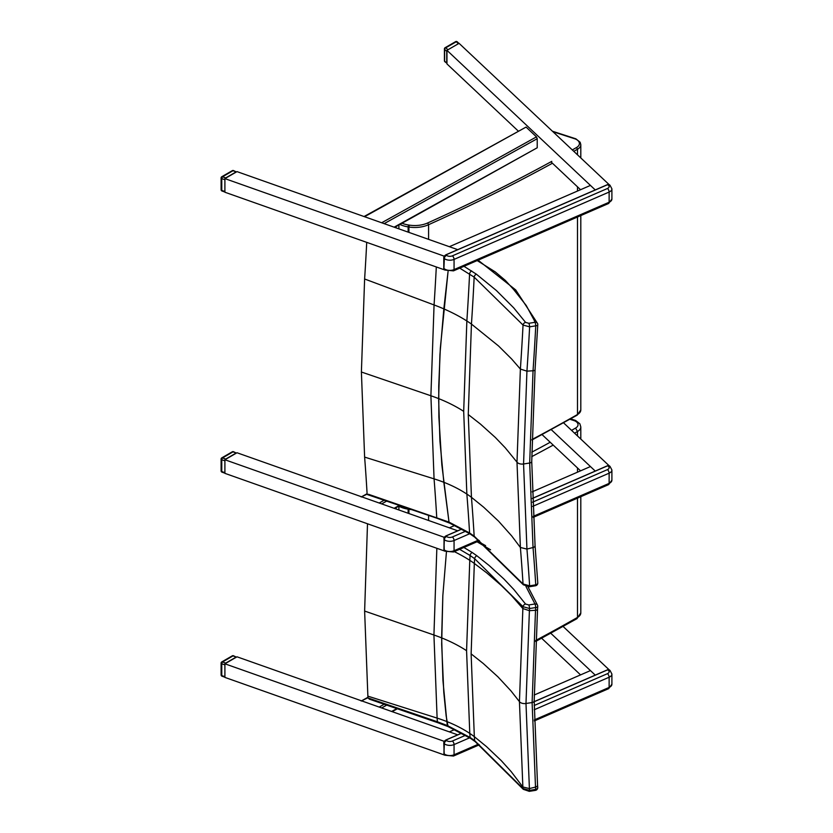 <?xml version="1.0" encoding="UTF-8"?>
<svg xmlns="http://www.w3.org/2000/svg" width="833" height="833" viewBox="0 0 833 833"><rect width="100%" height="100%" fill="white"/><g stroke="black" fill="none" stroke-linecap="round" stroke-linejoin="round"><path stroke-width="1.25" d="M436.305 266.966A2290.104 1489.987 66.7 0 1 434.066 304.951A138.07 68.577 -173.9 0 1 443.833 308.876L448.071 271.402L440.334 348.038L438.741 386.148L438.876 417.073L441.844 464.897L449.018 522.104L368.425 494.271M449.705 523.124L449.018 522.104L449.705 523.124M366.718 242.361A2211.771 1439.018 66.7 0 1 364.615 278.993L361.397 372.018L364.615 457.098A2211.771 1105.662 53.7 0 1 367.093 493.719L361.543 496.78M364.615 278.993L434.066 304.951L430.9 395.769L434.066 478.86A2290.104 1144.823 53.7 0 1 436.731 517.408A2.78 1.156 -71.2 0 0 437.231 518.334A2.78 1.156 -71.2 0 1 437.231 518.334L367.551 494.635M459.743 268.143L474.164 277.129L523.041 325.068A2.78 2.083 -36.5 0 1 525.581 322.392L513.732 307.866L496.374 290.509L476.341 274.161L463.981 266.3M476.341 274.161A2.78 1.791 -53.5 0 0 474.164 277.129A2339.512 1522.13 66.7 0 1 471.447 324.079L498.561 345.987L511.701 359.054L520.386 369.061A2432.173 1582.419 66.7 0 0 523.041 325.068L529.621 326.828A2.78 0.614 -99.3 0 0 528.872 323.298L525.581 322.392M533.037 370.758L526.945 371.154L520.386 369.061L516.991 462.148L520.386 547.479A2432.173 1215.847 53.7 0 1 523.041 583.975L529.621 585.838A2.78 0.614 80.7 0 1 529.319 586.776L535.452 585.776A2.78 0.614 -99.3 0 0 535.452 585.776A2.78 0.614 -99.3 0 0 535.754 584.839L529.621 585.838A2439.076 1219.293 -126.3 0 0 526.945 549.062L523.561 463.981L526.935 371.154A2439.076 1586.907 -113.3 0 0 529.621 326.828L535.754 325.828A2.78 0.614 -99.3 0 0 535.005 322.298A2.78 2.207 -21.7 0 1 537.587 323.537A2.78 2.78 0 0 1 537.774 324.714A2.78 1.27 3 0 0 537.774 324.703A2.78 1.27 3 0 1 535.754 325.828A2442.252 1588.979 66.7 0 1 533.037 370.758A2.78 1.312 4 0 0 535.067 369.654A2.78 1.312 4 0 0 535.067 369.644A2.78 1.312 4 0 0 535.067 369.602M477.184 260.573L495.25 271.902L505.319 280.398L513.649 289.509L515.794 290.009M471.645 270.902A2.78 1.697 -57 0 0 469.583 273.932A2332.4 1517.507 66.7 0 1 466.855 320.986L463.689 411.356L466.855 494.073A2332.4 1165.971 53.7 0 1 469.583 532.974L449.018 522.104L443.833 482.286A138.07 89.485 -6.9 0 0 434.066 478.86L364.615 457.098M529.319 586.776A2.78 0.614 80.7 0 1 529.309 586.776L523.353 584.776A2.78 2.083 143.5 0 0 523.384 584.818M437.263 518.355A2.78 1.156 -71.2 0 1 437.242 518.345L449.664 523.114L470.135 533.963A2.78 1.697 123 0 1 469.583 532.974L474.164 536.15L523.041 583.975A2.78 2.083 143.5 0 0 523.353 584.776L474.695 537.129A2.78 1.791 126.5 0 0 474.727 537.15L470.135 533.963A2.78 1.697 123 0 0 470.166 533.984M537.774 582.808A2.78 1.895 176.4 0 1 537.774 582.85A2.78 1.895 176.4 0 1 537.774 582.861A2.78 1.895 176.4 0 1 535.754 584.839A2442.252 1220.886 53.7 0 0 533.037 547.562L533.037 547.541A2.78 1.864 -4.8 0 0 535.057 545.542A2.78 1.864 -4.8 0 0 535.057 545.532A2.78 1.864 -4.8 0 0 534.984 545.219M463.689 411.356A137.778 79.552 0 0 0 438.637 398.611L439.939 441.251L443.833 482.286A138.07 89.485 -6.9 0 1 466.855 494.073A111.299 72.138 -6.9 0 1 471.447 497.311L468.261 414.532L471.447 324.079A111.299 55.28 -173.9 0 0 466.855 320.986A138.07 68.577 -173.9 0 0 443.833 308.876L439.939 354.462L438.637 398.611A137.789 79.552 0 0 0 430.9 395.769L361.397 372.018M474.695 537.129A2.78 1.791 126.5 0 1 474.164 536.15A2339.512 1169.532 -126.3 0 0 471.447 497.311L483.681 507.214L498.561 521.177L511.701 535.931L520.386 547.479L526.935 549.062L533.037 547.541L529.684 463.013A2.78 1.604 0 0 0 531.735 461.461A2.78 1.604 0 0 0 531.735 461.42M537.774 324.703L535.057 369.644A2.78 1.312 -176 0 1 535.057 369.685L535.057 369.685A2.78 1.312 -176 0 1 533.037 370.8L529.684 463.013L523.561 463.981A5.55 3.207 0 0 1 516.991 462.148L505.267 447.821L495.291 437.429L480.464 424.091L468.261 414.532M428.589 239.352L428.589 224.691L427.735 222.932A20.825 12.026 180 0 1 409.284 225.118L408.503 224.993A20.825 12.026 180 0 1 401.568 223.046M552.966 131.729L575.384 138.986A9.715 5.612 180 0 1 576.519 147.524A1672.789 965.78 180 0 1 572.302 149.93M398.903 228.867L398.903 224.993M459.629 549.322L470.104 555.496A2332.4 1510.864 67 0 1 469.781 560.328L466.574 650.698A137.778 79.552 -0 0 0 441.636 637.88L442.833 595.626L446.426 552.06L442.833 595.626L441.667 644.065L443.791 692.41L446.134 715.807L448.039 726.584L447.373 725.564L437.419 721.795L368.04 697.939L369.488 699.21M368.04 697.939A2.832 1.739 40 0 1 367.988 697.606A2211.771 1099.373 53.9 0 0 367.874 696.149L364.625 611.058L367.499 523.77M436.846 548.291L433.931 635.006L437.117 718.108A2290.104 1138.305 53.9 0 1 437.419 721.795A2.78 1.156 -71 0 0 437.919 722.742L448.071 726.595L470.645 738.434A2.78 1.697 -56.7 0 1 470.104 737.455L447.373 725.564L446.852 721.565A138.07 89.433 -7 0 0 437.117 718.108L367.874 696.149M525.987 586.547L534.973 603.977A2.78 0.604 81 0 1 535.702 607.549A2.78 1.312 3.9 0 0 537.743 606.434L537.743 606.434A2.78 2.78 0 0 0 537.556 605.247A2.78 2.218 158.9 0 0 534.973 603.977L528.82 604.956A2.78 0.604 81 0 1 529.559 608.527L535.702 607.549A2442.252 1582.023 67 0 1 535.515 610.297A2.78 1.312 4 0 0 537.545 609.183A2.78 1.312 -176 0 1 537.545 609.215L537.545 609.215A2.78 1.312 -176 0 1 535.504 610.329L532.12 702.542L535.504 787.07A2.78 1.864 -4.8 0 0 537.545 785.071A2.78 1.864 -4.8 0 0 537.545 785.061A2.78 1.864 -4.8 0 0 537.472 784.759M537.67 606.101A2.78 2.218 158.9 0 0 537.556 605.247M537.67 787.081A2.78 1.864 175.3 0 1 537.733 787.393L537.545 785.092A2.78 1.864 175.2 0 1 537.545 785.102A2.78 1.864 175.2 0 1 537.545 785.092A2.78 1.864 175.2 0 1 535.515 787.102L535.504 787.07A2442.252 1213.931 53.9 0 1 535.702 789.403A2.78 0.604 81 0 1 535.4 790.371A2.78 0.604 81 0 1 535.39 790.371A2.78 2.78 0 0 0 537.733 787.404A2.78 1.864 175.3 0 1 537.733 787.404A2.78 1.864 175.3 0 1 535.702 789.403L529.559 790.382L522.999 788.539L474.654 740.641L470.104 737.455A2332.4 1159.328 53.9 0 0 469.781 733.415A138.07 89.433 -7 0 0 446.852 721.565L442.937 680.519L441.636 637.88A137.789 79.552 -0 0 0 433.931 635.006L364.625 611.058M523.353 789.392A2.78 2.093 -36.1 0 1 523.301 789.32A2.78 2.093 -36.1 0 1 522.999 788.539A2432.173 1208.922 53.9 0 0 522.864 786.977L511.191 771.639L501.247 760.612L486.493 746.607L474.331 736.674L471.124 653.874L474.331 563.441A2339.512 1515.477 -113 0 0 474.654 558.693L522.999 606.684L529.559 608.527A2439.076 1579.962 -113 0 1 529.403 610.672L535.515 610.297M475.206 741.63A2.78 1.791 -53.2 0 1 475.174 741.609L523.301 789.32L529.257 791.35A2.78 0.604 -99 0 0 529.257 791.35A2.78 0.604 -99 0 0 529.559 790.382A2439.076 1212.348 -126.1 0 0 529.403 788.58L525.987 703.489L529.403 610.672L522.864 608.559L519.438 701.636L522.864 786.977L529.403 788.58L535.504 787.07M537.733 606.434L537.545 609.183A2.78 1.312 4 0 0 537.545 609.142M528.82 604.956L525.54 604.04A2.78 2.093 143.9 0 0 522.999 606.684A2432.173 1575.495 67 0 1 522.864 608.559L511.191 595.22L501.247 585.422L486.493 572.698L474.331 563.441A111.299 55.322 -173.9 0 0 469.781 560.328A138.07 68.629 -173.9 0 0 454.318 551.633M470.104 555.496L474.654 558.693A2.78 1.791 126.8 0 1 476.84 555.736L472.165 552.466A2.78 1.697 123.3 0 0 470.104 555.496M470.676 738.455A2.78 1.697 -56.7 0 1 470.645 738.434L475.174 741.609A2.78 1.791 -53.2 0 1 474.654 740.641A2339.512 1162.868 -126.1 0 0 474.331 736.674A111.299 72.096 -7 0 0 469.781 733.415L466.574 650.698M398.903 509.994L398.903 506.214A22.21 12.828 -0 0 0 408.139 509.171L408.92 509.296A22.21 12.828 -0 0 0 411.575 509.619M428.589 520.49L428.589 515.398M569.918 419.27L574.635 420.8L575.624 420.467L570.647 418.853M444.051 256.668L443.958 269.267M445.717 254.981L444.031 256.783A2.78 1.812 -52.5 0 1 445.915 254.877L607.653 184.645A2.78 1.812 -52.5 0 1 609.34 184.707A2.78 1.812 -52.5 0 1 609.537 184.905M607.455 184.728L608.288 185.124A4.165 2.405 180 0 1 607.455 188.497L452.381 255.846A4.165 2.405 180 0 1 446.55 255.367A2.78 1.812 -52.5 0 0 444.333 258.594L444.031 256.783M444.051 537.806L443.958 550.394M445.717 536.108L444.031 537.91A2.78 1.812 -52.5 0 1 445.915 536.015L461.909 529.07M465.678 531.204L452.381 536.973A4.165 2.405 180 0 1 446.55 536.494A2.78 1.812 -52.5 0 0 444.333 539.732L444.031 537.91M444.051 741.859L443.958 754.448M445.717 740.162L444.031 741.964A2.78 1.812 -52.5 0 1 445.915 740.068L461.815 733.155M465.585 735.289L452.381 741.026A4.165 2.405 180 0 1 446.55 740.547A2.78 1.812 -52.5 0 0 444.333 743.786L444.031 741.964M580.559 470.843L542.075 434.607M532.141 491.866L590.451 466.553L595.251 471.072L551.248 429.641M563.566 422.831L609.069 465.678M444.77 551.092L224.9 473.352L224.9 459.754L237.009 452.756L457.734 530.788L449.351 527.83L454.818 525.446M445.145 537.618L224.9 459.754M361.189 496.978L367.155 494.125M384.117 500.279L379.182 503.017L362.043 496.957M534.203 695.024L590.451 670.596L595.251 675.115L550.8 633.278M580.559 674.897L541.637 638.245M563.118 626.478L609.069 669.732M445.145 741.672L224.9 663.807L237.009 656.81L457.734 734.841L449.351 731.874L454.714 729.552M224.9 663.807L224.9 677.406L444.77 755.146M361.189 701.032L367.999 697.71M384.221 704.27L379.182 707.071L362.043 701.011M580.559 189.716L550.936 161.821M518.199 131L446.967 63.933L446.967 50.334L459.077 43.337L609.069 184.551M444.77 269.954L224.9 192.225L224.9 178.616L237.009 171.619L457.734 249.661L449.351 246.693L590.451 185.415L595.251 189.934L446.967 50.334M445.145 256.491L224.9 178.616M364.042 216.538L526.071 127.074L536.473 136.872L537.223 138.705L384.148 223.64M394.134 227.17L537.223 147.774L537.223 138.705M537.223 147.774L394.655 227.357M232.292 655.842A1.385 0.802 60 0 1 232.99 655.904A1.385 0.594 -70.5 0 1 233.448 655.738A1.385 1.385 0 0 0 232.292 655.842L221.797 661.902A1.385 1.385 0 0 0 221.099 663.11A1.385 0.802 -0 0 0 221.765 663.786A1.385 0.594 -70.5 0 1 222.494 661.975A1.385 0.802 -120 0 0 221.797 661.902M225.701 663.11L236.197 657.05L232.99 655.904L222.494 661.975L225.701 663.11L225.097 663.682M233.448 655.738L236.197 657.05M224.9 664.026L224.9 677.177M222.026 676.209A1.385 0.594 -70.5 0 1 221.765 675.584A1.385 0.802 180 0 1 221.099 674.897A1.385 1.385 0 0 0 222.026 676.209L224.9 677.219M221.505 662.537A1.385 0.802 -0 0 0 221.099 663.11L221.099 674.897M446.759 63.141L444.853 61.715A1.385 0.968 -46.7 0 1 444.624 61.121L444.624 49.334A1.385 0.968 -46.7 0 1 445.801 47.783A1.385 0.802 -120 0 0 445.103 47.71A1.385 1.385 0 0 0 444.416 48.918A1.385 0.802 -0 0 0 444.624 49.334L446.759 51.354L446.759 63.141L444.624 61.121A1.385 0.802 180 0 1 444.416 60.705L444.416 48.918A1.385 0.802 -0 0 1 444.822 48.345M458.879 43.451L447.165 50.219M446.967 50.563L446.759 51.354M458.275 43.576L456.297 41.723A1.385 0.968 -46.7 0 1 457.255 41.837A1.385 1.385 0 0 0 455.609 41.65A1.385 0.802 60 0 1 456.297 41.723L445.801 47.783L447.769 49.636M232.292 170.661A1.385 0.802 60 0 1 232.99 170.723A1.385 0.594 -70.5 0 1 233.448 170.546A1.385 1.385 0 0 0 232.292 170.661L221.797 176.721A1.385 1.385 0 0 0 221.099 177.929A1.385 0.802 -0 0 0 221.765 178.606A1.385 0.594 -70.5 0 1 222.494 176.794A1.385 0.802 -120 0 0 221.797 176.721M225.701 177.929L236.197 171.858L232.99 170.723L222.494 176.794L225.701 177.929L225.097 178.501M233.448 170.546L236.197 171.858M224.9 178.845L224.9 191.996M222.026 191.017A1.385 0.594 -70.5 0 1 221.765 190.393A1.385 0.802 180 0 1 221.099 189.716A1.385 1.385 0 0 0 222.026 191.017L224.9 192.038M221.505 177.356A1.385 0.802 -0 0 0 221.099 177.929L221.099 189.716M232.292 451.798A1.385 0.802 60 0 1 232.99 451.861A1.385 0.594 -70.5 0 1 233.448 451.694A1.385 1.385 0 0 0 232.292 451.798L221.797 457.858A1.385 1.385 0 0 0 221.099 459.066A1.385 0.802 -0 0 0 221.765 459.743A1.385 0.594 -70.5 0 1 222.494 457.931A1.385 0.802 -120 0 0 221.797 457.858M225.701 459.066L236.197 453.006L232.99 451.861L222.494 457.931L225.701 459.066L225.108 459.629M233.448 451.694L236.197 453.006M224.9 459.983L224.9 473.134M222.026 472.165A1.385 0.594 -70.5 0 1 221.765 471.54A1.385 0.802 180 0 1 221.099 470.853A1.385 1.385 0 0 0 222.026 472.165L224.9 473.175M221.505 458.494A1.385 0.802 -0 0 0 221.099 459.066L221.099 470.853M513.649 289.509L526.227 305.482L533.995 319.851L535.005 322.298L528.872 323.298M535.057 545.594L535.057 545.573A2.78 1.864 175.3 0 1 535.057 545.563A2.78 1.864 175.3 0 1 535.057 545.573A2.78 1.864 175.3 0 1 533.037 547.562M531.923 440.032L577.207 415.136L580.809 409.93A11.11 6.414 180 0 1 577.498 414.501L576.519 415.063L577.498 414.501A1674.184 966.582 180 0 1 531.933 439.543M408.92 232.407L408.92 227.024A22.21 12.828 -0 0 0 428.589 224.691A1674.184 966.582 -0 0 0 552.435 163.237M408.139 232.126L408.139 226.899L408.92 227.024L409.284 225.118M577.498 414.501L577.498 217.007M577.498 191.038L577.498 186.831M577.498 154.823L577.498 149.232A11.11 6.414 -0 0 0 580.809 144.661L580.164 142.276L575.874 138.819L552.435 131.229M573.791 151.335A1674.184 966.582 -0 0 0 577.498 149.232L576.519 147.524M399.902 224.441A22.21 12.828 -0 0 0 408.139 226.899L408.503 224.993M551.79 161.352A1672.789 965.78 180 0 1 427.735 222.932M437.939 722.752A2.78 1.156 -71 0 1 437.919 722.742L369.383 699.168M477.049 541.762L490.564 549.822M471.124 653.874L483.244 663.474L497.947 676.854L510.91 690.817L519.438 701.636A5.55 3.207 -0 0 0 525.987 703.489L532.12 702.542A2.78 1.604 0 0 0 534.182 700.99A2.78 1.604 0 0 0 534.182 700.938M525.54 604.04L513.846 589.504L503.882 578.966L489.065 565.44L476.84 555.736M472.165 552.466L463.887 547.479M535.64 641.462L576.925 618.69L577.498 617.42A1674.184 966.582 180 0 1 535.681 640.473M576.925 618.69L580.809 612.859A11.11 6.414 180 0 1 577.498 617.42L577.498 498.134M408.139 513.253L408.139 509.171A2.78 0.594 -81 0 1 408.17 508.453M408.92 513.534L408.92 509.296A2.78 0.594 -81 0 1 408.941 508.713M577.498 472.176L577.498 467.959M577.498 435.951L577.498 431.504A11.11 6.414 -0 0 0 580.809 426.944L579.851 423.778L575.624 420.467M531.735 456.651A1674.184 966.582 -0 0 0 553.206 445.093M574.551 433.181A1674.184 966.582 -0 0 0 577.498 431.504L575.551 428.1A1671.404 964.978 180 0 1 571.563 430.369M550.197 442.261A1671.404 964.978 180 0 1 531.766 452.194M574.635 420.8A8.33 4.811 180 0 1 575.551 428.1M443.916 268.476L444.333 258.594A6.945 4.009 -0 0 0 454.058 259.396L609.131 192.048L609.131 202.242A2.78 1.364 66.5 0 1 608.569 203.512L611.901 199.045A6.945 4.009 180 0 1 609.131 202.242L454.058 269.59A6.945 4.009 180 0 1 444.333 268.799A2.78 1.812 127.5 0 0 444.864 270.038L444.228 269.548A2.78 1.812 -52.5 0 1 444.031 269.361M608.288 185.124A2.78 1.812 127.5 0 1 609.975 185.197L607.517 184.603L445.78 254.846L446.55 255.367M445.457 255.127A2.447 1.593 127.5 0 0 444.697 255.741M608.569 203.512L453.485 270.86A2.78 1.364 66.5 0 0 454.058 269.59L454.058 259.396A2.78 1.364 -113.5 0 0 452.381 255.846M609.975 185.197L611.901 188.841A6.945 4.009 -0 0 1 609.131 192.048A2.78 1.364 -113.5 0 0 607.455 188.497M478.59 540.065L454.058 550.728A6.945 4.009 180 0 1 444.333 549.936A2.78 1.812 127.5 0 0 444.864 551.175L444.228 550.686A2.78 1.812 -52.5 0 1 444.031 550.488M607.455 465.855L607.653 465.772A2.78 1.812 -52.5 0 1 609.34 465.834A2.78 1.812 -52.5 0 1 609.537 466.032M461.815 529.017L445.78 535.973L446.55 536.494M532.339 498.478L607.653 465.772L608.288 466.261A4.165 2.405 180 0 1 607.455 469.625L532.474 502.195M445.457 536.254A2.447 1.593 127.5 0 0 444.697 536.869M532.339 498.384L607.517 465.741L609.975 466.324A2.78 1.812 127.5 0 0 608.288 466.261M443.916 549.613L444.333 539.732A6.945 4.009 -0 0 0 454.058 540.523A2.78 1.364 -113.5 0 0 452.381 536.973M532.641 506.391L609.131 473.175A2.78 1.364 -113.5 0 0 607.455 469.625M479.444 540.721L453.485 551.987A2.78 1.364 66.5 0 0 454.058 550.728L454.058 540.523L469.739 533.714M533.099 516.398L609.131 483.379L609.131 473.175A6.945 4.009 -0 0 0 611.901 469.968L611.901 480.172A6.945 4.009 180 0 1 609.131 483.379A2.78 1.364 66.5 0 1 608.569 484.639L611.901 480.172M478.517 744.15L454.058 754.781A6.945 4.009 180 0 1 444.333 753.98A2.78 1.812 127.5 0 0 444.864 755.219L444.228 754.74A2.78 1.812 -52.5 0 1 444.031 754.542M607.455 669.909L607.653 669.826A2.78 1.812 -52.5 0 1 609.34 669.888A2.78 1.812 -52.5 0 1 609.537 670.086M461.721 733.113L445.78 740.027L446.55 740.547M534.182 701.73L607.653 669.826L608.288 670.315A4.165 2.405 180 0 1 607.455 673.678L534.192 705.499M445.457 740.308A2.447 1.593 127.5 0 0 444.697 740.922M534.182 701.636L607.517 669.794L609.975 670.378A2.78 1.812 127.5 0 0 608.288 670.315M443.916 753.667L444.333 743.786A6.945 4.009 -0 0 0 454.058 744.577A2.78 1.364 -113.5 0 0 452.381 741.026M534.213 709.758L609.131 677.229A2.78 1.364 -113.5 0 0 607.455 673.678M479.36 744.806L453.485 756.041A2.78 1.364 66.5 0 0 454.058 754.781L454.058 744.577L469.666 737.799M534.338 719.91L609.131 687.433L609.131 677.229A6.945 4.009 -0 0 0 611.901 674.022L611.901 684.226A6.945 4.009 180 0 1 609.131 687.433A2.78 1.364 66.5 0 1 608.569 688.693L611.901 684.226M399.299 505.433L394.134 508.307M381.649 503.892L386.627 501.133M396.81 708.602L391.635 711.476M381.649 707.946L386.72 705.135M526.071 127.074L364.542 216.715M381.67 222.765L536.473 136.872M224.691 676.615L221.765 675.584L221.765 663.786L224.691 664.828M224.691 191.434L221.765 190.393L221.765 178.606L224.691 179.647M224.691 472.571L221.765 471.54L221.765 459.743L224.691 460.784M515.752 289.967L478.09 260.177M515.71 289.926L537.566 323.485M535.452 585.776A2.78 2.78 0 0 0 537.774 582.861L535.057 545.563M535.067 369.654L531.735 461.461L535.057 545.532M580.809 409.93L580.809 215.57M580.809 157.937L580.809 144.661M396.071 227.857L396.071 226.566M485.629 545.657L477.955 541.367M537.545 609.183L534.182 700.99L537.545 785.092M529.257 791.35L535.4 790.371M528.028 586.869L537.524 605.164M580.809 612.859L580.809 496.697M580.809 439.074L580.809 426.944M396.071 508.994L396.071 507.703M443.77 268.726L444.228 269.548M443.781 257.584L443.781 268.715M443.947 256.689L443.77 257.553M444.864 270.038L453.485 270.86M611.901 188.841L611.901 199.045M443.947 537.816L444.228 550.686M609.975 466.324L611.901 469.968M608.569 484.639L533.151 517.397M444.864 551.175L453.485 551.987M443.781 742.765L444.228 754.74M443.947 741.87L443.77 742.734M609.975 670.378L611.901 674.022M608.569 688.693L534.359 720.92M444.864 755.219L453.485 756.041M399.83 505.621L394.655 508.484M361.543 700.834L367.967 697.273M397.341 708.789L392.156 711.663M458.931 43.42L457.255 41.837M455.609 41.65L445.103 47.71M444.416 60.705A1.385 1.385 0 0 0 444.853 61.715"/></g></svg>
